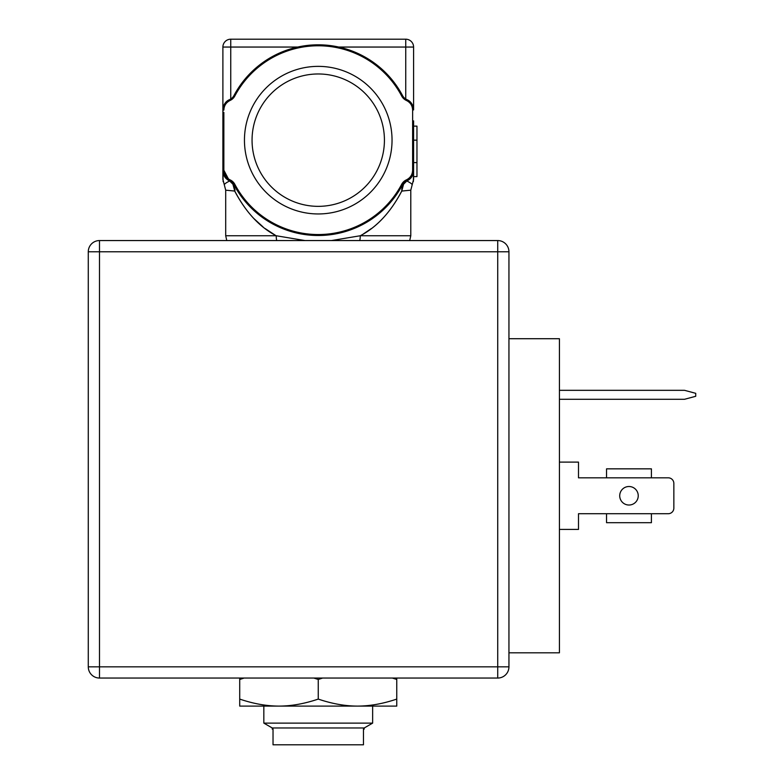 <?xml version="1.0" encoding="UTF-8"?>
<svg xmlns="http://www.w3.org/2000/svg" width="784" height="784" viewBox="0 0 784 784"><rect width="100%" height="100%" fill="white"/><g stroke="black" fill="none" stroke-linecap="round" stroke-linejoin="round"><path stroke-width="1.18" d="M651.416 513.716L668.242 513.716L651.416 513.716L651.416 522.683L606.542 522.683L606.542 513.716L578.494 513.716L651.416 513.716M668.242 477.819L651.416 477.819L668.242 477.819A5.606 5.606 0 0 1 673.848 483.424L673.848 508.101A5.606 5.606 0 0 1 668.242 513.716M559.423 529.416L578.494 529.416L578.494 513.716M578.494 477.819L606.542 477.819L578.494 477.819L578.494 462.109L559.423 462.109M673.848 508.101L673.848 483.424M638.235 495.762A9.251 9.251 0 0 0 628.974 486.511A9.251 9.251 0 0 0 619.723 495.762A9.251 9.251 0 0 0 628.974 505.023A9.251 9.251 0 0 0 638.235 495.762M559.423 652.817L559.423 338.717L508.943 338.717L508.943 652.817L559.423 652.817M508.943 666.841L508.943 652.817L508.943 666.841A11.221 11.221 0 0 1 497.732 678.052L99.499 678.052L497.732 678.052L497.732 666.841L508.943 666.841A11.221 11.221 0 0 1 497.732 678.052M88.278 666.841A11.221 11.221 0 0 0 99.499 678.052L99.499 251.782L497.732 251.782L497.732 240.561L99.499 240.561L99.499 251.782L88.278 251.782A11.221 11.221 0 0 1 99.499 240.561A11.221 11.221 0 0 0 88.278 251.782L88.278 666.841A11.221 11.221 0 0 0 99.499 678.052A11.221 11.221 0 0 1 88.278 666.841L497.732 666.841L497.732 251.782L508.943 251.782A11.221 11.221 0 0 0 497.732 240.561A11.221 11.221 0 0 1 508.943 251.782L508.943 338.717M433.229 678.052L396.763 678.052L396.763 679.463L392.363 678.052M239.718 699.083C253.438 703.738 266.521 706.08 278.977 706.1L239.718 706.1L239.718 678.052L203.262 678.052M244.128 678.052L239.718 679.463M318.245 699.083C331.955 703.738 345.048 706.08 357.504 706.1L278.977 706.1C291.442 706.08 304.525 703.738 318.245 699.083L318.245 679.463L313.835 678.052M322.645 678.052L318.245 679.463M396.763 699.083L396.763 706.1L357.504 706.1C369.96 706.08 383.053 703.738 396.763 699.083L396.763 679.463M272.254 727.973L272.254 729.091L273.028 729.091L273.028 744.8L363.462 744.8L363.462 729.091L364.237 729.091L364.237 727.973L272.254 727.973L263.836 723.113L372.645 723.113L372.645 706.1M559.423 399.291L684.501 399.291L695.722 396.283L695.722 393.323L684.501 390.314L559.423 390.314M606.542 468.842L606.542 477.819L651.416 477.819L651.416 468.842L606.542 468.842M413.589 120.863L413.599 179.32L410.787 190.179L401.741 191.051L403.574 184.22L406.827 180.977C410.189 182.643 411.972 183.897 412.188 184.75M413.599 178.899L413.589 176.233M413.589 170.863L412.629 170.226C412.453 174.675 410.365 177.89 406.386 179.879A9.937 9.937 0 0 0 401.682 184.289A94.394 94.394 0 0 1 234.808 184.289A9.937 9.937 0 0 0 230.094 179.879C226.115 177.89 224.038 174.665 223.852 170.226L222.891 170.432L222.891 109.887L223.852 110.093C224.038 105.654 226.115 102.43 230.094 100.45A9.937 9.937 0 0 0 234.808 96.03A94.394 94.394 0 0 1 401.682 96.03A9.937 9.937 0 0 0 406.386 100.45C410.375 102.43 412.453 105.644 412.629 110.093L413.589 109.887L412.629 110.093L412.629 170.206L412.629 110.093M403.574 184.22L402.525 184.74A8.977 8.977 0 0 1 406.867 180.712A8.977 8.977 0 0 0 402.525 184.74L402.143 185.455L402.525 184.74A8.977 8.977 0 0 1 406.867 180.712L406.386 179.879L406.827 180.977C411.11 178.909 413.364 175.518 413.589 170.824L413.599 170.432A11.221 11.221 0 0 1 406.867 180.712A8.977 8.977 0 0 0 402.525 184.74A95.354 95.354 0 0 1 233.955 184.74A8.977 8.977 0 0 0 229.614 180.712L230.094 179.879L229.614 180.712A11.221 11.221 0 0 1 222.891 170.432L223.852 170.226L223.852 167.923M230.741 39.2L230.741 47.05L222.891 47.05A7.85 7.85 0 0 1 230.741 39.2A7.85 7.85 0 0 0 222.891 47.05L222.891 109.887L222.891 47.05A7.85 7.85 0 0 1 230.741 39.2L405.74 39.2A7.85 7.85 0 0 1 413.589 47.05L413.589 109.887A11.221 11.221 0 0 0 406.867 99.607C410.855 101.254 413.099 104.684 413.589 109.887A11.221 11.221 0 0 0 413.344 107.545M413.589 140.16L416.961 140.16L416.961 162.592L413.589 162.592L413.589 174.518M413.589 174.567L413.589 176.616L416.961 176.616L416.961 162.592M406.386 100.45L406.867 99.607L406.465 100.479M223.852 112.396L223.852 170.226L228.428 178.938M318.245 213.954A73.794 73.794 0 0 0 392.039 140.16A73.794 73.794 0 0 0 318.245 66.366A73.794 73.794 0 0 0 244.451 140.16A73.794 73.794 0 0 0 318.245 213.954M223.136 107.545A11.221 11.221 0 0 0 222.891 109.887L222.891 109.887C223.391 104.684 225.635 101.254 229.614 99.607A11.221 11.221 0 0 0 222.891 109.887L223.852 110.093C224.038 105.644 226.115 102.43 230.094 100.45L229.614 99.607A8.977 8.977 0 0 0 233.955 95.579A95.354 95.354 0 0 1 402.525 95.579A8.977 8.977 0 0 0 405.74 99.009L406.867 99.607A8.977 8.977 0 0 1 405.74 99.009L405.74 39.2A7.85 7.85 0 0 1 413.589 47.05L338.806 47.05A95.354 95.354 0 0 1 402.525 95.579A8.977 8.977 0 0 0 406.867 99.607L405.74 99.009M412.629 170.226L413.589 170.432A11.221 11.221 0 0 1 406.867 180.712A11.221 11.221 0 0 0 413.589 170.432A11.221 11.221 0 0 1 406.867 180.712L406.867 180.712C404.211 182.388 402.77 183.721 402.545 184.72L401.682 184.289M325.144 45.06L328.937 45.413A95.354 95.354 0 0 0 325.321 45.07M311.16 45.07A95.354 95.354 0 0 0 307.573 45.403L311.346 45.06M234.808 96.03L233.955 95.579A95.354 95.354 0 0 1 297.685 47.05L230.741 47.05L230.741 99.009M222.891 167.923L222.891 170.432A11.221 11.221 0 0 0 229.614 180.712L229.614 180.712A11.221 11.221 0 0 1 222.891 170.432A11.221 11.221 0 0 0 229.614 180.712L229.614 180.712M227.105 190.316L225.694 190.179L222.891 179.32L222.891 170.824C223.117 175.518 225.38 178.909 229.663 180.977L232.917 184.22L234.749 191.051L227.233 190.336M222.891 171.882L222.891 175.057M222.891 176.263L222.891 178.478M227.576 100.764A11.221 11.221 0 0 1 229.614 99.607L230.094 100.45M223.126 173.088L223.411 174.166M224.293 184.75C224.508 183.897 226.302 182.643 229.663 180.977M232.917 184.22L234.338 185.455L233.955 184.74L234.338 185.455L233.955 184.74L234.338 185.455L233.955 184.74L234.338 185.455L233.955 184.74L234.808 184.289M390.373 202.527L381.602 211.415M344.313 231.878L356.475 227.507L343.617 232.074M343.588 232.084L332.7 234.406M330.593 234.71L318.245 235.514L307.632 234.916M293.775 232.319L305.603 234.671L292.873 232.074L281.162 228.007M254.036 210.661L245.882 202.252M401.771 189.63L402.172 187.317M402.153 185.455L401.741 191.051L403.368 190.914M409.101 190.345L401.79 191.071C390.716 212.141 376.879 227.037 360.268 235.749L331.475 240.561L324.125 240.561M232.809 190.875L234.749 191.051L235.778 193.119M234.749 191.022L234.279 187.209M234.338 185.455L234.749 191.051C245.872 212.268 259.69 227.164 276.223 235.749A11.221 5.096 90 0 0 276.713 240.561M312.355 240.561L305.005 240.561L276.223 235.749C259.661 227.086 245.813 212.19 234.69 191.061L229.771 190.581M401.741 191.051C390.648 212.229 376.83 227.125 360.268 235.749A11.221 5.096 -90 0 1 359.778 240.561M297.675 240.561L308.739 240.561M332.965 240.561L329.858 240.561M331.475 240.561L338.806 240.561M409.669 190.287L406.729 190.581M363.335 233.975L371.263 228.605M319.823 235.494L330.574 234.71M235.043 189.659L234.749 191.041M275.39 235.288L265.227 228.605M263.012 226.89L253.565 218.256M276.223 235.749L225.694 235.749L225.694 190.179L234.69 191.061M318.245 73.97A66.189 66.189 0 0 1 384.425 140.16A66.189 66.189 0 0 1 318.245 206.349A66.189 66.189 0 0 1 252.056 140.16A66.189 66.189 0 0 1 318.245 73.97M416.961 140.16L416.961 126.136L413.589 126.136M99.499 240.561A11.221 11.221 0 0 0 88.278 251.782M401.682 96.03L402.525 95.579A8.977 8.977 0 0 0 406.867 99.607A11.221 11.221 0 0 1 408.915 100.764M410.747 102.42A11.221 11.221 0 0 1 412.012 104.135M412.227 104.517A11.221 11.221 0 0 1 413.217 107.006M223.264 107.006A11.221 11.221 0 0 1 224.263 104.517M224.479 104.135A11.221 11.221 0 0 1 225.733 102.42M402.525 184.74A8.977 8.977 0 0 1 406.867 180.712A8.977 8.977 0 0 0 402.525 184.74M409.709 240.561L410.787 235.749L360.268 235.749M263.836 723.113L263.836 706.1M364.237 727.973L372.645 723.113M413.589 170.824L413.354 181.643M413.354 181.604L413.589 178.399M222.891 171.333L222.891 170.785M222.891 173.568L222.891 179.399M222.891 170.824L223.126 181.604M399.948 189.316L388.364 204.771M377.457 214.894L367.618 221.735M363.276 224.204L362.639 224.547M334.562 234.102L333.288 234.318M289.649 231.123L288.179 230.643M275.821 225.557L260.396 215.963M247.538 204.134L236.65 189.493M410.787 235.749L410.787 190.179M399.84 189.503L398.047 192.345M390.608 202.252L388.903 204.183M376.026 216.012L369.509 220.559M334.435 234.122L332.641 234.416M289.355 231.025L287.473 230.408M274.518 224.89L268.785 221.676M247.43 204.016L236.601 189.424M225.694 235.749L226.782 240.561"/></g></svg>
